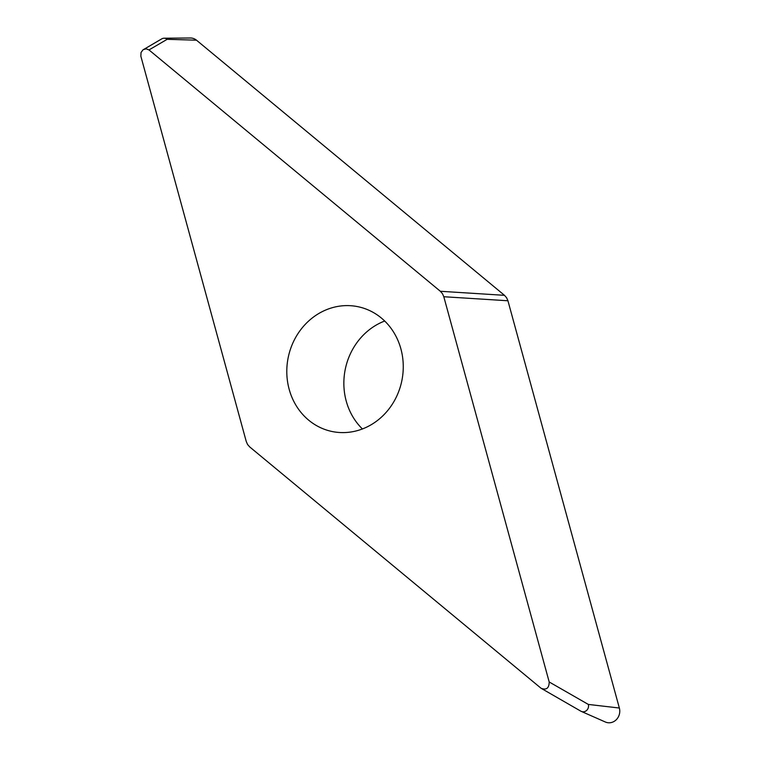 <?xml version="1.0" encoding="UTF-8"?>
<svg xmlns="http://www.w3.org/2000/svg" width="760" height="760" viewBox="0 0 760 760"><rect width="100%" height="100%" fill="white"/><g stroke="black" fill="none" stroke-linecap="round" stroke-linejoin="round"><path stroke-width="1.14" d="M362.416 428.953A63.726 57.988 101.7 0 1 346.227 401.09A63.726 57.988 101.7 0 1 384.683 321.024M443.802 296.733L507.936 300.77L506.606 297.74L504.488 295.327L196.479 40.185A11.248 10.231 -78.3 0 0 190.37 38L164.122 38.218A5.624 5.12 101.7 0 1 167.171 39.311L148.989 49.932L440.353 291.279L442.472 293.702L443.802 296.733L549.195 681.976C549.1 688.208 546.392 690.308 541.063 688.265L580.868 711.189A5.624 5.12 -78.3 0 0 581.314 711.408A5.624 5.12 -78.3 0 0 586.786 710.277A5.624 5.12 -78.3 0 0 588.325 704.425L549.195 681.976M507.936 300.77L619.352 708.025A11.248 10.231 101.7 0 1 616.274 719.73A11.248 10.231 101.7 0 1 605.34 722L581.314 711.408M289.17 389.32A63.726 57.988 -78.3 0 0 332.148 431.519A63.726 57.988 -78.3 0 0 401.822 380.817A63.726 57.988 -78.3 0 0 357.903 306.688A63.726 57.988 -78.3 0 0 299.497 331.388A63.726 57.988 -78.3 0 0 289.17 389.32M164.122 38.218A5.624 5.12 101.7 0 0 161.68 38.903L142.918 49.913L141.027 52.516L140.857 56.23L246.249 441.474L247.579 444.505L249.698 446.918L541.063 688.265M143.488 49.523L146.205 48.849L148.989 49.932M440.353 291.279L504.488 295.327M588.325 704.425L619.352 708.025M167.171 39.311L196.479 40.185"/></g></svg>
